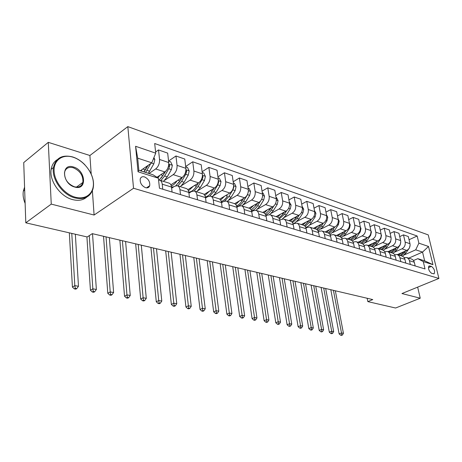 <?xml version="1.0" encoding="UTF-8"?>
<svg xmlns="http://www.w3.org/2000/svg" width="462" height="462" viewBox="0 0 462 462"><rect width="100%" height="100%" fill="white"/><g stroke="black" fill="none" stroke-linecap="round" stroke-linejoin="round"><path stroke-width="0.69" d="M145.547 187.682C147.638 188.201 149.018 187.549 149.7 185.724C150.15 181.774 148.412 178.834 144.479 176.894C142.319 176.34 140.904 177.021 140.234 178.95C139.882 182.912 141.649 185.822 145.547 187.682M91.21 174.116L89.899 155.498L48.279 142.342L23.729 162.584L25.797 222.811L87.226 236.966L92.29 233.645L372.753 299.578L367.839 301.617L395.599 308.015L420.235 298.215L417.654 287.127M89.899 155.498L127.824 126.617L428.251 234.91L438.9 278.442L133.535 188.259L127.824 126.617M431.468 266.395L428.996 266.002C427.962 268.676 428.869 271.142 431.71 273.388L434.147 273.77C435.192 271.125 434.303 268.665 431.468 266.395L428.413 267.689M418.878 243.162L428.511 246.46L432.94 264.645L423.279 261.608L417.798 258.668L424.642 260.834L422.545 252.085L415.708 249.832L418.878 243.162L417.169 236.013L154.689 143.515L155.717 153.165L151.784 162.809L137.688 158.16L138.854 170.299L153.032 174.786L158.385 178.193L138.04 171.789L135.591 146.281L155.717 153.165M158.385 178.193L159.454 188.219L425.034 268.948L423.279 261.608M48.279 142.342L51.253 204.106L25.797 222.811M51.253 204.106L94.098 215.032L133.535 188.259M438.9 278.442L401.957 293.549L420.235 298.215M367.151 298.261L367.839 301.617M408.708 258.166L422.545 252.085L428.511 246.46M417.798 258.668L413.559 260.51M180.498 194.618L179.914 189.668C179.602 187.445 178.702 186.117 177.217 185.689L174.561 186.278L171.639 188.173M197.528 199.792L196.916 194.929C196.581 192.741 195.669 191.43 194.179 190.997L191.511 191.557L188.929 193.185M213.9 204.77L213.259 199.988C212.913 197.834 211.989 196.541 210.493 196.107L207.819 196.639L205.55 198.025M229.654 209.557L228.985 204.857C228.632 202.737 227.697 201.461 226.189 201.022L223.521 201.53L221.541 202.703M244.831 214.172L244.132 209.54C243.763 207.455 242.827 206.196 241.314 205.757L238.64 206.237L236.919 207.236M259.448 218.613L258.732 214.062C258.35 212.006 257.409 210.764 255.896 210.32L253.222 210.776L251.738 211.619M273.544 222.898L272.805 218.416C272.418 216.395 271.471 215.165 269.952 214.726L267.284 215.159L266.02 215.858M287.145 227.033L286.388 222.62C285.995 220.628 285.037 219.415 283.524 218.971L279.787 219.958M300.283 231.029L299.503 226.68C299.105 224.717 298.146 223.516 296.627 223.077L293.07 223.943M312.965 234.881L312.179 230.602C311.769 228.667 310.805 227.483 309.292 227.038L305.902 227.795M325.231 238.611L324.428 234.39C324.012 232.49 323.048 231.318 321.535 230.873L318.301 231.531M337.093 242.215L336.278 238.057C335.857 236.18 334.886 235.025 333.379 234.581L330.284 235.146M348.567 245.709L347.742 241.609C347.314 239.761 346.35 238.611 344.843 238.173L341.88 238.658M359.684 249.082L358.847 245.045C358.414 243.22 357.449 242.088 355.942 241.643L353.101 242.065M370.449 252.356L369.6 248.371C369.167 246.575 368.202 245.455 366.701 245.016L363.969 245.368M380.884 255.526L380.03 251.599C379.591 249.827 378.626 248.718 377.131 248.279L374.503 248.573M404.181 254.955L415.708 249.832M397.384 254.62L406.82 250.392C409.344 248.943 410.395 246.714 409.985 243.711L408.304 236.538L403.482 234.863L399.728 236.608M394.86 252.033L401.975 248.822C404.504 247.361 405.567 245.114 405.157 242.082L403.482 234.863M387.947 251.663L397.436 247.355C399.977 245.876 401.045 243.613 400.635 240.563L398.966 233.298L394.005 231.578L390.124 233.402M385.273 249.024L392.452 245.738C394.998 244.242 396.067 241.961 395.663 238.894L394.005 231.578M378.234 248.625L387.78 244.219C390.332 242.712 391.406 240.413 391.008 237.324L389.351 229.966L384.24 228.193L380.238 230.111M375.392 245.928L382.64 242.556C385.204 241.031 386.284 238.715 385.886 235.603L384.24 228.193M368.231 245.495L377.829 240.991C380.399 239.455 381.485 237.122 381.092 233.991L379.452 226.53L374.18 224.705L370.045 226.715M365.217 242.741L372.534 239.276C375.109 237.722 376.207 235.372 375.814 232.213L374.18 224.705M357.929 242.267L367.573 237.67C370.154 236.099 371.257 233.726 370.871 230.55L369.242 222.996L363.813 221.113L359.534 223.227M354.729 239.455L362.116 235.897C364.709 234.315 365.812 231.918 365.43 228.719L363.813 221.113M347.308 238.941L356.999 234.24C359.598 232.64 360.707 230.226 360.331 227.004L358.72 219.346L353.118 217.406L348.695 219.629M343.913 236.065L351.368 232.415C353.979 230.792 355.093 228.361 354.718 225.121L353.118 217.406M336.353 235.51L346.09 230.7C348.706 229.065 349.826 226.617 349.457 223.348L347.869 215.581L342.088 213.577L337.508 215.927M332.756 232.571L340.286 228.817C342.902 227.165 344.028 224.694 343.664 221.402L342.088 213.577M325.052 231.976L334.834 227.05C337.462 225.381 338.594 222.886 338.236 219.577L336.665 211.7L330.7 209.632L325.958 212.11M321.234 228.973L328.84 225.11C331.473 223.417 332.611 220.9 332.253 217.562L330.7 209.632M313.386 228.32L323.209 223.285C325.849 221.575 326.998 219.04 326.646 215.679L325.104 207.692L318.936 205.555L314.021 208.177M309.338 225.254L317.019 221.275C319.664 219.542 320.813 216.984 320.472 213.6L318.936 205.555M301.339 224.549L311.203 219.386C313.854 217.642 315.009 215.061 314.674 211.648L313.155 203.551L306.785 201.34L301.686 204.117M297.043 221.413L304.799 217.313C307.455 215.546 308.622 212.942 308.287 209.5L306.785 201.34M288.889 220.651L298.787 215.361C301.455 213.577 302.622 210.949 302.298 207.484L300.808 199.266L294.219 196.985L288.923 199.925M284.332 217.446L292.169 213.213C294.837 211.405 296.009 208.755 295.692 205.267L294.219 196.985M276.016 216.62L285.949 211.198C288.623 209.373 289.807 206.699 289.495 203.182L288.034 194.843L281.219 192.475L275.722 195.605M271.182 213.346L279.1 208.98C281.78 207.126 282.963 204.429 282.663 200.883L281.219 192.475M262.699 212.451L272.667 206.889C275.346 205.018 276.542 202.292 276.247 198.724L274.821 190.257L267.769 187.815L262.046 191.141M257.571 209.107L265.569 204.591C268.26 202.691 269.462 199.942 269.173 196.344L267.769 187.815M248.914 208.137L258.905 202.431C261.602 200.508 262.809 197.736 262.526 194.109L261.14 185.516L253.834 182.981L247.88 186.527M243.474 204.724L251.559 200.046C254.256 198.1 255.469 195.299 255.197 191.643L253.834 182.981M234.621 203.673L244.652 197.805C247.355 195.842 248.573 193.012 248.308 189.328L246.962 180.602L239.391 177.974L233.189 181.762M228.857 200.185L237.035 195.334C239.738 193.341 240.968 190.488 240.714 186.769L239.391 177.974M219.698 199.122L229.874 193.012C232.582 190.997 233.812 188.115 233.57 184.367L232.27 175.508L224.417 172.782L217.943 176.836M213.704 195.484L221.968 190.454C224.682 188.409 225.918 185.493 225.687 181.716L224.417 172.782M204.123 194.462L214.535 188.04C217.256 185.972 218.497 183.033 218.278 179.221L217.025 170.224L208.87 167.394L202.119 171.743M197.973 190.61L206.335 185.383C209.055 183.281 210.302 180.313 210.095 176.472L208.87 167.394M187.861 189.697L198.62 182.877C201.34 180.752 202.599 177.755 202.396 173.885L201.201 164.738L192.735 161.798L185.672 166.482M181.635 185.562L190.101 180.116C192.821 177.962 194.086 174.931 193.896 171.027L192.735 161.798M170.876 184.829L182.08 177.518C184.8 175.335 186.076 172.274 185.897 168.335L184.765 159.038L175.958 155.983L168.566 161.03M164.657 180.324L173.221 174.642C175.947 172.43 177.223 169.335 177.062 165.361L175.958 155.983M156.947 177.281L164.888 171.939C167.608 169.698 168.89 166.568 168.74 162.56L167.671 153.113L158.518 149.936L155.59 151.998M149.001 173.516L155.671 168.953C158.391 166.678 159.685 163.513 159.546 159.471L158.518 149.936M140.333 170.767L151.784 162.809M415.188 265.956L414.218 261.873L413.259 260.135L411.723 259.107L406.935 257.611M417.169 236.013L409.049 239.72M410.343 264.483L409.378 260.372L408.414 258.628L406.583 257.501L404.233 257.657M405.809 263.103L404.735 258.633L403.661 256.982L402.338 256.167L397.412 254.631M400.82 261.59L399.861 257.421L398.897 255.653L397.054 254.516L394.617 254.718M396.142 260.17L395.276 256.318C394.837 254.579 393.872 253.494 392.382 253.055L387.601 251.559M391.002 258.605L390.142 254.729C389.697 252.98 388.733 251.882 387.243 251.444L384.713 251.692M386.186 257.138L385.325 253.24C384.886 251.478 383.916 250.375 382.426 249.936L377.489 248.389M375.918 254.019L375.063 250.063C374.63 248.279 373.66 247.164 372.164 246.725L367.059 245.126M365.327 250.797L364.483 246.789C364.05 244.976 363.08 243.849 361.579 243.41L356.306 241.759M354.394 247.476L353.563 243.405C353.13 241.574 352.165 240.436 350.658 239.992L345.206 238.282M343.104 244.046L342.284 239.917C341.863 238.057 340.892 236.902 339.385 236.463L333.743 234.696M331.445 240.5L330.636 236.313C330.22 234.425 329.25 233.258 327.743 232.813L321.899 230.988M319.398 236.839L318.601 232.588C318.185 230.671 317.221 229.493 315.708 229.048L309.656 227.154M306.93 233.05L306.15 228.736C305.74 226.79 304.781 225.595 303.268 225.156L296.991 223.186M294.034 229.129L293.266 224.746C292.868 222.776 291.909 221.564 290.396 221.125L293.439 218.22M280.677 225.069L279.932 220.622C279.539 218.618 278.586 217.394 277.067 216.949L270.316 214.836M266.84 220.865L266.112 216.343C265.731 214.31 264.784 213.069 263.265 212.63L256.254 210.435M252.5 216.505L251.79 211.914C251.415 209.846 250.473 208.593 248.96 208.154L241.678 205.873M237.618 211.977L236.931 207.311C236.573 205.215 235.637 203.944 234.124 203.505L226.553 201.137M222.17 207.282L221.512 202.541C221.159 200.404 220.235 199.122 218.728 198.683L210.851 196.217M206.121 202.402L205.492 197.586C205.151 195.414 204.233 194.115 202.737 193.682L194.537 191.112M189.437 197.332L188.837 192.429C188.513 190.223 187.607 188.906 186.117 188.473L177.57 185.799M172.078 192.053L171.512 187.07C171.206 184.823 170.311 183.489 168.832 183.062L159.921 180.272M162.768 189.229L162.226 184.194C161.925 181.93 161.042 180.584 159.569 180.163L158.587 180.116M424.642 260.834L432.94 264.645M138.04 171.789L138.854 170.299M135.591 146.281L137.688 158.16M94.098 215.032L92.383 190.754M401.472 252.789L398.735 255.041M410.123 245.091L409.413 247.996L405.832 253.089L402.425 256.202M404.071 251.623L400.144 255.486M401.028 255.763L404.441 252.645L405.653 250.918M333.425 290.338L341.505 332.958L343.433 333.304L335.337 290.783M341.487 335.383L342.434 335.014L341.661 334.881L340.713 335.25L341.487 335.383M341.661 334.881L341.505 332.958L339.131 333.893L330.815 289.72M339.131 333.893L340.713 335.25M342.434 335.014L343.433 333.304M392.076 249.786L389.316 252.096M400.773 241.643L400.156 244.947L396.546 250.121L393.07 253.309M394.756 248.568L390.765 252.547M391.678 252.835L395.108 249.665L396.384 247.828M323.712 288.051L331.687 331.219L333.674 331.572L325.675 288.513M331.699 333.679L332.652 333.304L331.855 333.166L330.902 333.541L331.699 333.679M331.855 333.166L331.687 331.219L329.308 332.172L321.096 287.439M329.308 332.172L330.902 333.541M332.652 333.304L333.674 331.572M382.409 246.696L379.62 249.058M391.135 238.219L390.621 241.811L386.983 247.066L383.408 250.352M385.169 245.426L381.11 249.526M382.051 249.821L385.504 246.593L386.85 244.646M313.733 285.707L321.598 329.429L323.637 329.787L315.748 286.18M321.633 331.93L322.591 331.543L320.819 331.791L321.633 331.93M321.777 331.404L321.598 329.429L319.207 330.399L311.111 285.089M319.207 330.399L320.819 331.791M322.591 331.543L323.637 329.787M372.453 243.514L369.635 245.934M381.196 234.667L381.514 235.314L380.809 238.577L377.136 243.919L373.417 247.326M375.294 242.18L371.171 246.413M372.135 246.714L375.618 243.434L377.032 241.366M303.47 283.293L311.215 327.587L313.317 327.956L305.544 283.784M311.284 330.128L312.248 329.735L311.405 329.591L310.447 329.983L311.284 330.128M311.405 329.591L311.215 327.587L308.818 328.574L300.849 282.675M308.818 328.574L310.447 329.983M312.248 329.735L313.317 327.956M362.196 240.234L359.344 242.712M370.946 230.983L371.413 231.936L370.691 235.245L366.995 240.679L363.092 244.231M365.124 238.837L360.926 243.208M361.925 243.52L365.425 240.176L366.92 237.982M292.92 280.815L300.537 325.687L302.697 326.074L295.051 281.312M300.635 328.274L301.599 327.876L300.733 327.725L299.774 328.124L300.635 328.274M300.733 327.725L300.537 325.687L298.129 326.698L290.298 280.197M298.129 326.698L299.774 328.124M301.599 327.876L302.697 326.074M75.37 197.222C85.996 200.115 94.213 193.052 93.364 182.53C92.671 172.043 83.299 160.32 72.921 157.155C62.537 153.834 53.494 160.227 54.106 171.188C54.556 182.103 64.755 194.496 75.37 197.222M88.952 169.947C93.053 176.594 94.404 182.929 92.989 188.958C90.367 196.87 84.396 199.867 75.081 197.955C62.803 195.08 51.334 179.048 53.459 167.515C55.792 157.917 62.168 154.383 72.58 156.918C77.102 158.362 81.214 161.001 84.916 164.824M74.746 187.046C61.983 183.94 60.857 162.653 73.522 167.013C85.909 170.218 87.347 190.939 74.746 187.046M73.239 167.741C68.549 166.643 65.639 168.214 64.513 172.447C64.339 179.169 67.637 183.945 74.399 186.781C78.858 187.739 81.676 186.284 82.865 182.415C83.339 175.693 80.128 170.801 73.239 167.741M86.862 197.02C83.235 200.173 78.528 201.045 72.748 199.636C60.476 196.789 49.041 180.821 51.178 169.306C51.888 164.974 53.887 161.775 57.172 159.713M82.34 182.796L82.265 184.032M25.133 203.395C23.314 199.11 22.719 195.016 23.343 191.112L24.573 187.127M351.617 236.85L348.735 239.391M360.354 227.137L361.001 228.447L360.268 231.808L356.537 237.335L352.414 241.054M354.643 235.383L350.369 239.899M351.351 240.252L354.92 236.821L356.497 234.482M282.063 278.263L289.541 323.735L291.765 324.133L284.257 278.777M289.674 326.368L290.644 325.958L288.785 326.212L289.674 326.368M289.755 325.802L289.541 323.735L287.127 324.763L279.441 277.645M287.127 324.763L288.785 326.212M290.644 325.958L291.765 324.133M340.713 233.362L337.797 235.967M349.411 223.123L350.26 224.855L349.52 228.268L345.761 233.888L341.36 237.797M343.832 231.82L339.489 236.492M340.407 236.908L344.092 233.356L345.749 230.873M270.894 275.635L278.216 321.725L280.509 322.135L273.152 276.166M278.39 324.405L279.36 323.989L278.442 323.827L277.471 324.243L278.39 324.405M278.442 323.827L278.216 321.725L275.797 322.776L268.266 275.017M275.797 322.776L277.471 324.243M279.36 323.989L280.509 322.135M329.458 229.758L326.513 232.432M338.115 218.971L339.183 221.148L338.427 224.619L334.638 230.336L329.92 234.453M332.68 228.136L328.239 232.987M329.065 233.483L332.911 229.787L334.667 227.137M259.39 272.932L266.551 319.658L268.913 320.074L261.717 273.475M266.765 322.384L267.735 321.956L266.788 321.789L265.817 322.216L266.765 322.384M266.788 321.789L266.551 319.658L264.12 320.726L256.768 272.314M264.12 320.726L265.817 322.216M267.735 321.956L268.913 320.074M317.839 226.039L314.865 228.782M326.455 214.691L327.749 217.325L326.975 220.848L323.157 226.669L318.058 231.006M321.177 224.33L316.574 229.4M317.313 229.978L321.379 226.097L323.227 223.273M247.545 270.143L254.522 317.521L256.959 317.954L249.942 270.709M254.776 320.293L255.752 319.86L254.776 319.692L253.8 320.126L254.776 320.293M254.776 319.692L254.522 317.521L252.09 318.613L244.924 269.531M252.09 318.613L253.8 320.126M255.752 319.86L256.959 317.954M305.838 222.193L302.829 225.017M314.437 210.377L315.933 213.369L315.148 216.949L309.927 224.653L307.94 226.38L305.769 227.454M309.292 220.391L304.47 225.733M305.128 226.38L309.465 222.291L311.428 219.265M235.337 267.273L242.123 315.321L244.635 315.765L237.809 267.856M242.417 318.145L243.393 317.7L242.388 317.527L241.412 317.972L242.417 318.145M242.388 317.527L242.123 315.321L239.686 316.435L232.715 266.661M239.686 316.435L241.412 317.972M243.393 317.7L244.635 315.765M302.061 206.196L303.73 209.286L302.928 212.924L299.047 218.965L294.398 223.267M294.069 223.417L293.018 223.775M297.014 216.314L295.946 217.972L291.903 221.974M292.486 222.678L297.153 218.359L299.255 215.084M222.748 264.316L229.325 313.051L231.918 313.513L225.294 264.917M229.672 315.927L230.648 315.471L229.608 315.292L228.632 315.748L229.672 315.927M229.608 315.292L229.325 313.051L226.888 314.189L220.137 263.704M226.888 314.189L228.632 315.748M230.648 315.471L231.918 313.513M280.619 214.108L277.535 217.105M289.264 201.871L291.112 205.064L290.298 208.766L286.382 214.917L282.484 218.89M284.321 212.087L283.177 213.889L278.863 218.122M279.36 218.873L284.425 214.287L286.694 210.707M209.765 261.261L216.118 310.707L218.797 311.18L212.393 261.879M216.511 313.634L217.492 313.172L216.418 312.988L215.442 313.45L216.511 313.634M216.418 312.988L216.118 310.707L213.675 311.873L207.161 260.649M213.675 311.873L215.442 313.45M217.492 313.172L218.797 311.18M267.354 209.852L264.149 212.999M276.022 197.395L276.524 197.563L278.06 200.699L277.223 204.458L273.285 210.73L269.565 214.651M271.194 207.709L269.964 209.667L265.309 214.16M265.725 214.946C267.856 214.12 269.698 212.503 271.252 210.077L273.764 206.081M196.367 258.114L202.477 308.287L205.243 308.778L199.082 258.749M202.922 311.272L203.904 310.799L202.795 310.603L201.813 311.076L202.922 311.272M202.795 310.603L202.477 308.287L200.034 309.476L193.769 257.501M200.034 309.476L201.813 311.076M203.904 310.799L205.243 308.778M253.621 205.446L250.219 208.795M262.306 192.758L262.988 192.989L264.547 196.177L263.698 200.006L259.725 206.398L256.046 210.366M257.605 203.17L256.289 205.295L251.218 210.077M251.547 210.874C253.886 210.129 255.913 208.414 257.623 205.723L260.499 201.085M261.989 198.568L262.416 197.141M182.536 254.862L188.38 305.786L191.239 306.294L185.337 255.521M188.883 308.83L189.859 308.345L188.715 308.142L187.739 308.628L188.883 308.83M188.715 308.142L188.38 305.786L185.938 306.999L179.949 254.25M185.938 306.999L187.739 308.628M189.859 308.345L191.239 306.294M239.397 200.878L235.724 204.487M248.1 187.953L248.966 188.248L250.554 191.493L249.682 195.391L245.686 201.906L241.984 205.965M243.543 198.458L242.128 200.768C240.552 203.292 238.692 204.989 236.556 205.867M236.804 206.641C239.368 206.029 241.603 204.221 243.509 201.213L247.511 194.675L248.342 191.441M168.243 251.501L173.81 303.199L176.761 303.725L171.142 252.183M174.365 306.3L175.346 305.809L174.162 305.601L173.186 306.098L174.365 306.3M174.162 305.601L173.81 303.199L171.362 304.441L165.673 250.895M171.362 304.441L173.186 306.098M175.346 305.809L176.761 303.725M224.659 196.142L220.622 200.069M233.368 182.975L234.436 183.339L236.047 186.642L235.164 190.604L231.133 197.257L227.419 201.403M227.535 195.928L227.443 196.079C225.693 198.903 223.643 200.704 221.286 201.496M221.46 202.212L222.95 201.865M224.624 201.057L228.875 196.535L232.906 189.865L233.818 187.064L233.616 186.29M153.476 248.03L158.732 300.525L161.787 301.068L156.468 248.735M159.355 303.69L160.331 303.182L159.107 302.968L158.131 303.476L159.355 303.69M159.107 302.968L158.732 300.525L156.289 301.796L150.918 247.43M156.289 301.796L158.131 303.476M160.331 303.182L161.787 301.068M209.373 191.228L204.88 195.518M218.081 177.806L219.369 178.245L221.009 181.606L220.103 185.649L216.049 192.435L212.312 196.679M213.854 188.461L212.22 191.21C210.256 194.398 207.975 196.31 205.382 196.945M205.486 197.54L206.439 197.482M209.858 196.027L213.704 191.69L217.764 184.875L218.688 182.028L218.324 181.046M213.987 188.38L211.781 191.909M138.202 244.438L143.128 297.753L146.292 298.313L141.297 245.166M143.815 300.987L144.791 300.467L143.526 300.248L142.55 300.762L143.815 300.987M143.526 300.248L143.128 297.753L140.691 299.058L135.661 243.844M140.691 299.058L142.55 300.762M144.791 300.467L146.292 298.313M193.503 186.122L188.456 190.818M202.206 172.447L203.73 172.961L205.399 176.386L204.475 180.498L200.393 187.433L196.645 191.77M198.181 183.16L196.419 186.163C194.196 189.784 191.661 191.782 188.802 192.163M188.854 192.573L189.755 192.666M194.213 191.008L197.961 186.654L202.044 179.701L202.985 176.796L202.437 175.652M198.435 182.998L195.513 187.555M122.395 240.725L126.963 294.883L130.244 295.466L125.6 241.476M127.726 298.186L128.696 297.655L127.385 297.424L126.409 297.955L127.726 298.186M127.385 297.424L126.963 294.883L124.532 296.223L119.877 240.13M124.532 296.223L126.409 297.955M128.696 297.655L130.244 295.466M177.027 180.815C175.329 183.426 173.423 185.135 171.304 185.943M185.718 166.874L187.491 167.469L189.189 170.963L188.242 175.156L184.136 182.236L180.376 186.677M181.907 177.627L180.007 180.919L175.791 185.718M173.856 186.735L171.518 187.098M171.529 187.226L172.615 187.537M177.853 185.886L181.612 181.433L185.724 174.324L186.671 171.362L185.932 170.103M182.299 177.368L178.673 182.917M106.035 236.873L110.216 291.915L113.612 292.515L109.35 237.659M111.047 295.282L112.018 294.739L110.661 294.502L109.69 295.045L111.047 295.282M110.661 294.502L110.216 291.915L107.79 293.283L103.534 236.29M107.79 293.283L109.69 295.045M112.018 294.739L113.612 292.515M159.904 175.294L157.929 177.905M168.572 161.076L170.617 161.769L172.349 165.327L171.379 169.6L167.244 176.842L163.479 181.387M165.003 171.858L162.953 175.468L159.113 180.099M160.851 180.567L164.616 175.999L168.757 168.734L169.721 165.714L168.763 164.38M165.615 171.356L161.215 178.014M89.264 235.626L92.845 288.831L96.367 289.455L92.521 233.697M93.757 292.273L94.727 291.718L93.312 291.47L92.348 292.03L93.757 292.273M93.312 291.47L92.845 288.831L90.431 290.234L86.914 236.891M90.431 290.234L92.348 292.03M94.727 291.718L96.367 289.455M142.094 169.542L141.112 171.015M153.915 157.582L154.828 159.465L153.834 163.819L148.337 173.302M147.43 165.835L143.873 171.887M145.605 172.436L150.785 163.508M148.117 165.356L144.029 171.939M71.777 233.402L74.815 285.632L78.476 286.278L75.352 234.228M75.82 289.154L76.779 288.577L75.318 288.323L74.353 288.894L75.82 289.154M75.318 288.323L74.815 285.632L72.419 287.069L69.335 232.842M72.419 287.069L74.353 288.894M76.779 288.577L78.476 286.278M401.975 248.822L406.82 250.392M392.452 245.738L397.436 247.355M382.64 242.556L387.78 244.219M372.534 239.276L377.829 240.991M362.116 235.897L367.573 237.67M351.368 232.415L356.999 234.24M340.286 228.817L346.09 230.7M328.84 225.11L334.834 227.05M317.019 221.275L323.209 223.285M304.799 217.313L311.203 219.386M292.169 213.213L298.787 215.361M279.1 208.98L285.949 211.198M265.569 204.591L272.667 206.889M251.559 200.046L258.905 202.431M237.035 195.334L244.652 197.805M221.968 190.454L229.874 193.012M206.335 185.383L214.535 188.04M190.101 180.116L198.62 182.877M173.221 174.642L182.08 177.518M155.671 168.953L164.888 171.939M405.157 242.082L409.985 243.711M409.471 260.707L414.31 262.208M399.948 257.761L404.937 259.303M395.663 238.894L400.635 240.563M390.142 254.729L395.276 256.318M385.886 235.603L391.008 237.324M380.03 251.599L385.325 253.24M375.814 232.213L381.092 233.991M369.6 248.371L375.063 250.063M365.43 228.719L370.871 230.55M358.847 245.045L364.483 246.789M354.718 225.121L360.331 227.004M347.742 241.609L353.563 243.405M343.664 221.402L349.457 223.348M336.278 238.057L342.284 239.917M332.253 217.562L338.236 219.577M324.428 234.39L330.636 236.313M320.472 213.6L326.646 215.679M312.179 230.602L318.601 232.588M308.287 209.5L314.674 211.648M299.503 226.68L306.15 228.736M295.692 205.267L302.298 207.484M286.388 222.62L293.266 224.746M282.663 200.883L289.495 203.182M272.805 218.416L279.932 220.622M269.173 196.344L276.247 198.724M258.732 214.062L266.112 216.343M255.197 191.643L262.526 194.109M244.132 209.54L251.79 211.914M240.714 186.769L248.308 189.328M228.985 204.857L236.931 207.311M225.687 181.716L233.57 184.367M213.259 199.988L221.512 202.541M210.095 176.472L218.278 179.221M196.916 194.929L205.492 197.586M193.896 171.027L202.396 173.885M179.914 189.668L188.837 192.429M177.062 165.361L185.897 168.335M162.226 184.194L171.512 187.07M159.546 159.471L168.74 162.56M428.632 266.447L429.903 265.91M403.557 252.362L402.893 252.148M405.832 253.089L404.441 252.645M394.202 249.37L393.491 249.145M396.546 250.121L395.108 249.665M384.569 246.292L383.812 246.05M386.983 247.066L385.504 246.593M374.653 243.122L373.839 242.862M377.136 243.919L375.618 243.434M380.809 238.577L380.411 238.444M371.379 231.866L370.998 231.739M364.431 239.859L363.565 239.582M366.995 240.679L365.425 240.176M370.691 235.245L370.172 235.071M360.966 228.378L360.458 228.211M353.898 236.492L352.968 236.198M356.537 237.335L354.92 236.821M360.268 231.808L359.615 231.595M350.225 224.786L349.578 224.567M343.029 233.021L342.042 232.704M345.761 233.888L344.092 233.356M349.52 228.268L348.729 228.009M339.148 221.079L338.357 220.813M331.82 229.435L330.769 229.1M334.638 230.336L332.911 229.787M338.427 224.619L337.485 224.307M327.708 217.25L326.761 216.932M320.253 225.739L319.127 225.381M323.157 226.669L321.379 226.097M326.975 220.848L325.877 220.484M315.898 213.294L314.784 212.924M308.298 221.916L307.097 221.535M311.301 222.88L309.465 222.291M315.148 216.949L313.889 216.534M303.696 209.211L302.402 208.778M295.946 217.972L294.669 217.562M299.047 218.965L297.153 218.359M302.928 212.924L301.49 212.451M291.077 204.989L289.599 204.493M283.177 213.889L281.814 213.456M286.382 214.917L284.425 214.287M290.298 208.766L288.669 208.229M278.02 200.618L276.345 200.058M269.964 209.667L268.514 209.205M273.285 210.73L271.252 210.077M277.223 204.458L275.398 203.858M264.507 196.096L262.618 195.466M256.289 205.295L254.747 204.805M259.725 206.398L257.623 205.723M263.698 200.006L261.654 199.33M250.514 191.412L248.394 190.702M242.128 200.768L240.483 200.248M245.686 201.906L243.509 201.213M249.682 195.391L247.511 194.675M236.007 186.561L233.645 185.77M227.443 196.079L225.699 195.518M231.133 197.257L228.875 196.535M235.164 190.604L232.906 189.865M233.477 187.272L233.818 187.064M220.969 181.526L218.347 180.648M212.22 191.21L210.36 190.621M216.049 192.435L213.704 191.69M220.103 185.649L217.764 184.875M218.128 182.375L218.688 182.028M205.359 176.299L202.46 175.329M196.419 186.163L194.438 185.528M200.393 187.433L197.961 186.654M204.475 180.498L202.044 179.701M202.183 177.304L202.985 176.796M189.149 170.876L185.949 169.802M180.007 180.919L177.899 180.244M184.136 182.236L181.612 181.433M188.242 175.156L185.724 174.324M185.603 172.06L186.671 171.362M172.303 165.24L168.786 164.062M162.953 175.468L160.707 174.752M167.244 176.842L164.616 175.999M171.379 169.6L168.757 168.734M168.347 166.638L169.721 165.714M154.787 159.373L153.378 158.905M145.212 169.797L142.822 169.034M149.676 171.229L146.951 170.351M153.834 163.819L151.455 163.04M146.5 187.867L149.7 185.724M283.887 219.086L290.396 221.125M433.841 273.897L434.147 273.77M51.178 169.306L53.459 167.515M82.865 182.415L76.444 187.116M23.343 191.112L24.677 190.073M205.515 197.748L205.838 197.852M188.86 192.596L189.53 192.804M172.291 187.474L172.58 187.56"/></g></svg>
